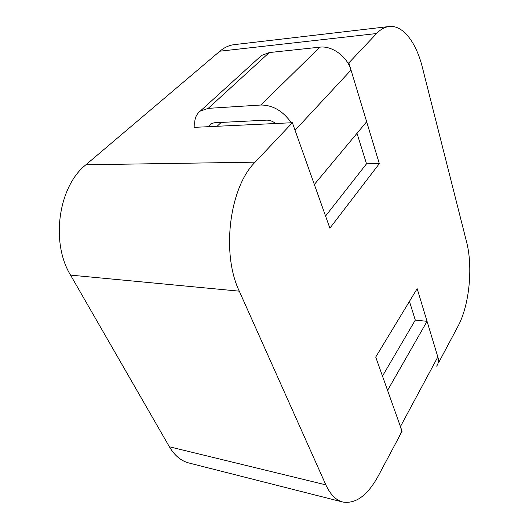 <?xml version="1.0" encoding="UTF-8"?>
<svg xmlns="http://www.w3.org/2000/svg" width="529" height="529" viewBox="0 0 529 529"><rect width="100%" height="100%" fill="white"/><g stroke="black" fill="none" stroke-linecap="round" stroke-linejoin="round"><path stroke-width="0.79" d="M194.903 126.649L194.123 127.363L292.372 122.715L329.878 228.171L379.333 163.646L366.524 163.805L325.56 216.03M357.002 133.308L366.524 163.805M347.857 62.991L348.849 62.898L379.333 163.646M382.48 376.093L415.291 320.098L409.453 301.385M348.849 62.898L376.569 33.539C380.549 29.379 384.735 27.039 389.132 26.516C402.906 24.77 416.191 42.413 422.321 67.183L466.558 241.859C473.157 267.112 469.355 305.398 457.995 326.294L439.222 361.538L417.163 288.655L375.716 357.068L402.093 431.241L378.4 475.716C367.708 495.316 355.858 504.091 342.845 502.047C335.975 500.269 330.308 494.536 325.851 484.862L239.287 291.168C221.096 253.365 229.526 187.167 255.13 162.165L292.372 122.715M439.222 361.538L438.376 361.426M389.132 26.516L234.254 44.641C229.183 45.243 224.382 47.431 219.872 51.207L85.916 164.77C58.455 186.32 50.367 242.361 70.542 275.113L169.379 446.78L325.851 484.862M342.845 502.047L188.985 463.02C181.116 460.984 174.583 455.568 169.379 446.78M399.58 435.625C401.412 433.284 401.696 430.275 400.44 426.586L387.572 390.402L427.055 321.328L437.833 356.949L400.44 426.586M436.61 366.134C438.475 363.648 438.885 360.586 437.833 356.949M351.018 70.073L295.063 130.273L314.338 184.482L366.657 121.736L351.018 70.073C347.275 56.649 332.08 45.501 319.827 47.16L269.254 52.569L261.524 55.492L259.435 57.383M415.291 320.098L427.055 321.328M291.334 122.768C282.929 110.978 272.785 105.066 260.903 105.02L208.208 108.366L200.326 111.044C195.697 114.674 193.918 120.103 195.003 127.324M275.635 123.508C272.647 121.174 269.611 120.05 266.543 120.143L214.139 122.788L210.608 123.978L208.657 126.676M70.542 275.113L239.287 291.168M219.872 51.207L376.569 33.539M85.916 164.77L255.13 162.165M221.175 122.43L217.135 126.279M319.827 47.16L260.903 105.02M269.254 52.569L208.208 108.366M200.326 111.044L261.524 55.492"/></g></svg>
